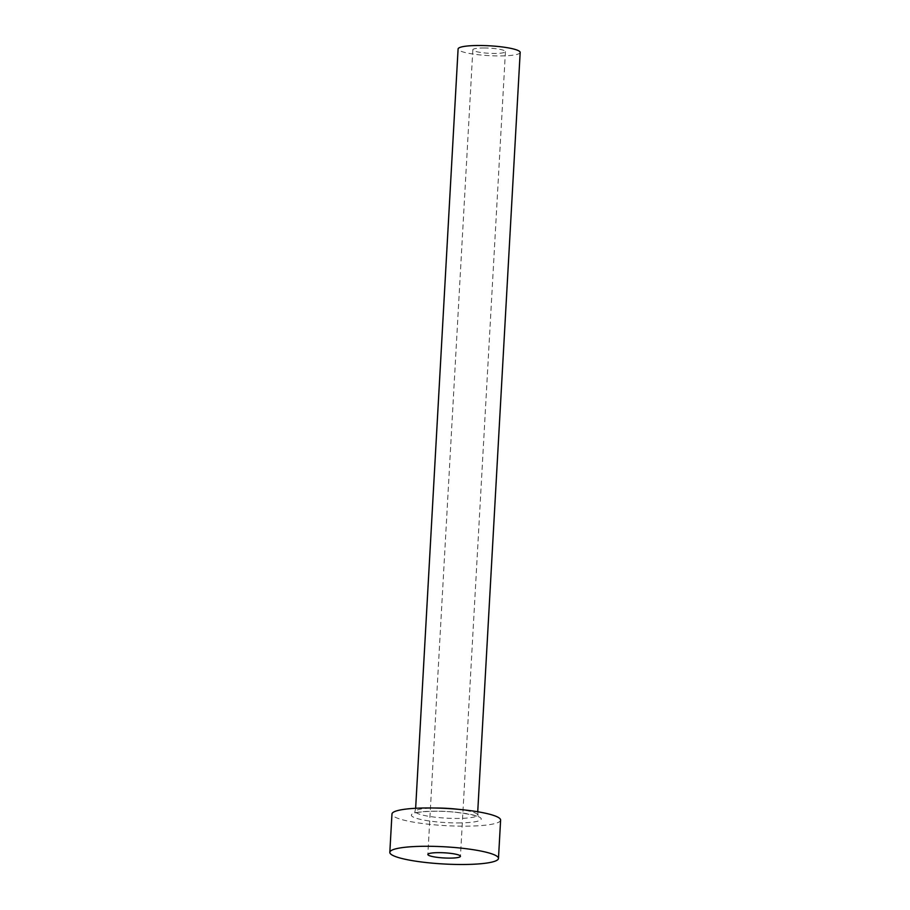 <?xml version="1.0" encoding="UTF-8"?>
<svg xmlns="http://www.w3.org/2000/svg" width="910" height="910" viewBox="0 0 910 910"><rect width="100%" height="100%" fill="white"/><g stroke="black" fill="none" stroke-linecap="round" stroke-linejoin="round"><path stroke-width="0.68" stroke-dasharray="4.55 3.41" d="M483.779 47.968A16.323 2.582 3.2 0 1 505.437 51.62A16.323 2.582 3.2 0 1 494.494 53.44A16.323 2.582 3.2 0 1 472.836 49.8A16.323 2.582 3.2 0 1 483.779 47.968M520.179 52.439A31.099 4.914 3.2 0 1 499.34 55.919A31.099 4.914 3.2 0 1 458.094 48.969M500.614 820.103A54.418 8.611 3.2 0 1 464.157 826.178A54.418 8.611 3.2 0 1 391.96 814.029M457.775 822.924A34.978 5.528 -176.8 0 0 479.274 817.043A34.978 5.528 -176.8 0 0 434.809 811.208A34.978 5.528 -176.8 0 0 413.299 817.089A34.978 5.528 -176.8 0 0 457.775 822.924M458.071 809.297A31.099 4.914 3.2 0 1 477.545 814.973A31.099 4.914 3.2 0 1 456.706 818.443A31.099 4.914 3.2 0 1 415.46 811.504A31.099 4.914 3.2 0 1 435.446 808.034M505.437 51.62L460.449 856.299M415.642 808.285L414.55 813.426C414.312 813.881 414.05 811.595 435.025 811.265C454.249 810.537 480.571 816.202 478.239 816.987L477.727 811.754M472.836 49.8L427.848 854.479"/><path stroke-width="1.36" d="M449.506 858.119A16.323 2.582 -176.8 0 0 460.449 856.299A16.323 2.582 -176.8 0 0 438.791 852.647A16.323 2.582 -176.8 0 0 427.848 854.479A16.323 2.582 -176.8 0 0 449.506 858.119M415.642 808.285L458.094 48.969A31.099 4.914 3.2 0 1 478.933 45.5A31.099 4.914 3.2 0 1 520.179 52.439L477.727 811.754M389.821 852.351L391.96 814.029A54.418 8.611 3.2 0 1 428.428 807.955A54.418 8.611 3.2 0 1 500.614 820.103L498.475 858.426A54.418 8.611 3.2 0 1 462.007 864.5A54.418 8.611 3.2 0 1 389.821 852.351A54.418 8.611 3.2 0 1 426.289 846.277A54.418 8.611 3.2 0 1 498.475 858.426M435.446 808.034A31.099 4.914 3.2 0 1 436.299 808.034A31.099 4.914 3.2 0 1 458.071 809.297"/></g></svg>

